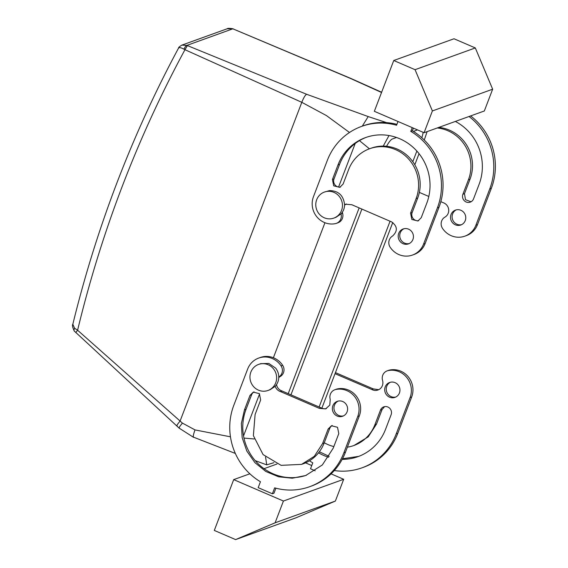 <?xml version="1.0" encoding="UTF-8"?>
<svg xmlns="http://www.w3.org/2000/svg" width="568" height="568" viewBox="0 0 568 568"><rect width="100%" height="100%" fill="white"/><g stroke="black" fill="none" stroke-linecap="round" stroke-linejoin="round"><path stroke-width="0.85" d="M361.894 209.067L290.944 394.866M383.237 146.104L389.002 135.546M288.203 393.688L359.154 207.888M265.568 457.027L266.719 464.858L273.925 462.686M321.864 408.179L392.765 222.5M414.81 164.777L419.049 153.679M424.268 140.012L427.129 131.62M417.537 129.902L413.369 131.407M396.514 137.492L392.289 139.018A15.826 3.344 -66.7 0 0 386.552 146.288M423.153 132.323A15.826 3.344 -66.7 0 1 421.832 137.726M416.855 151.074L412.801 161.688M390.074 221.201L319.124 407M359.459 140.637L369.427 148.802M227.129 28.79C227.569 28.194 229.5 28.187 232.916 28.769L227.129 28.79L181.888 45.113L186.915 45.383L306.599 94.267L368.206 116.575L386.588 122.631M243.963 438.084L254.208 438.979M178.565 48.351C178.806 47.123 180.617 47.4 183.996 49.203C184.919 46.974 185.892 45.696 186.915 45.383L232.837 28.812L350.47 78.441L381.54 92.485M187.404 45.596L184.955 49.707L301.807 102.325L326.451 115.588L349.49 132.479M181.888 45.113C179.474 46.59 178.387 47.52 178.636 47.925C159.459 83.617 142.17 120.295 126.77 157.961C104.725 211.899 86.748 267.336 72.825 324.278L74.649 328.297L77.596 330.228L182.427 423.11L195.03 429.919L230.459 436.813M195.03 429.919C193.148 434.96 192.793 437.438 193.979 437.346L235.351 453.449M233.349 29.018L350.832 78.427L381.632 92.236M183.996 49.203L184.955 49.707A1178.955 1130.384 -109.8 0 0 131.982 161.724A1178.955 1130.384 -109.8 0 0 77.596 330.228C76.105 331.989 75.608 332.834 76.112 332.777M337.442 388.895A7.909 7.59 -109.8 0 0 336.412 389.186L334.829 389.755A7.909 7.59 70.2 0 1 335.858 389.47L337.442 388.895A19.781 18.964 -109.8 0 1 356.051 395.811A19.781 18.964 -109.8 0 1 359.338 415.868L357.755 416.443A19.781 18.964 -109.8 0 0 354.467 396.386A19.781 18.964 -109.8 0 0 335.858 389.47M281.053 365.87A7.909 7.59 70.2 0 1 278.753 377.031L280.216 376.534A7.909 7.59 -109.8 0 0 282.644 365.295L281.053 365.87A19.781 18.964 -109.8 0 0 258.696 358.074A19.781 18.964 -109.8 0 0 247.655 369.037L233.796 405.318A61.323 58.795 -109.8 0 0 260.442 481.742L258.184 487.656L272.391 493.769L274.649 487.855A61.323 58.795 -109.8 0 0 309.659 486.705L311.243 486.137A61.323 58.795 -109.8 0 0 345.479 452.156L359.338 415.868M275.892 488.196L273.982 493.201L272.391 493.769M282.644 365.295A19.781 18.964 -109.8 0 0 260.286 357.499L258.696 358.074M280.216 376.534A7.909 7.59 -109.8 0 0 278.739 377.642M276.531 384.6A7.909 7.59 -109.8 0 0 281.998 390.976L280.414 391.551L279.69 391.281A7.909 7.59 -109.8 0 1 275.217 386.29L270.112 389.705L267.997 390.464A13.845 13.277 70.2 0 1 253.079 386.02A13.845 13.277 70.2 0 1 258.596 364.415A13.845 13.277 70.2 0 1 273.513 368.866A13.845 13.277 70.2 0 1 267.997 390.464M321.012 407.817L281.998 390.976M280.414 391.551L319.464 408.406L321.062 407.796A7.909 7.59 -109.8 0 0 326.408 408.562M338.116 401.115A7.909 7.59 -109.8 0 0 343.455 415.904M306.422 475.246A49.452 47.414 -109.8 0 1 256.239 461.777A49.452 47.414 -109.8 0 1 246.036 409.336L251.581 394.824L249.991 395.392L244.453 409.911L241.357 423.572L242.174 437.68L246.831 451.084L254.947 462.664L265.852 471.483L278.647 476.808L292.279 478.199L305.634 475.544L322.34 464.958L333.238 448.138L338.784 433.625L337.527 427.292L331.442 425.751L328.126 429.039L322.589 443.551L324.172 442.983L329.717 428.464L328.126 429.039M332.252 425.524A5.936 5.687 -109.8 0 0 329.717 428.464M249.991 395.392L253.307 392.105L259.391 393.652L260.648 399.978L255.103 414.498L253.378 435.606L263.083 454.592L281.096 465.341L301.601 464.375L303.191 463.808A37.587 36.032 -109.8 0 0 324.172 442.983M254.116 391.885A5.936 5.687 -109.8 0 0 251.581 394.824M341.247 213.696L342.582 213.213A7.909 7.59 70.2 0 1 342.355 212.233M344.563 205.282A7.909 7.59 70.2 0 1 346.402 203.976M342.582 213.213A7.909 7.59 70.2 0 1 337.981 222.784L336.398 223.359A7.909 7.59 70.2 0 1 335.368 223.643A19.781 18.964 70.2 0 1 316.759 216.727A19.781 18.964 70.2 0 1 313.472 196.67L327.331 160.382A61.323 58.795 70.2 0 1 361.567 126.408A61.323 58.795 70.2 0 1 396.57 125.251L398.012 121.495M361.567 126.408L363.151 125.833A61.323 58.795 70.2 0 1 396.918 124.342M412.368 130.796L410.778 131.371A61.323 58.795 70.2 0 1 437.431 207.789L439.014 207.221A61.323 58.795 70.2 0 0 412.368 130.796L413.39 128.119M439.014 207.221L425.155 243.509A19.781 18.964 70.2 0 1 414.115 254.464L412.524 255.039A19.781 18.964 70.2 0 1 390.166 247.243A7.909 7.59 70.2 0 1 392.595 236.004C397.891 230.984 397.536 226.263 391.537 221.832A7.909 7.59 70.2 0 0 390.812 221.563L351.798 204.721M409.272 243.544A7.909 7.59 70.2 0 1 403.94 228.748M340.544 187.014A5.936 5.687 70.2 0 1 334.027 178.913L339.572 164.4A49.452 47.414 70.2 0 1 366.388 137.293M369.626 148.731A37.587 36.032 70.2 0 1 408.144 158.522A37.587 36.032 70.2 0 1 416.117 198.615L410.579 213.128L411.835 219.461L417.92 221.002L421.229 217.714L426.774 203.202A49.452 47.414 70.2 0 0 416.28 150.442A49.452 47.414 70.2 0 0 365.593 137.57A49.452 47.414 70.2 0 0 337.981 164.968L332.443 179.488L333.7 185.814L339.785 187.362L343.093 184.075L348.638 169.562A37.587 36.032 70.2 0 1 369.626 148.731L371.209 148.163A37.587 36.032 70.2 0 1 409.727 157.947A37.587 36.032 70.2 0 1 417.707 198.04L412.162 212.56A5.936 5.687 70.2 0 0 418.68 220.661M469.033 116.497A61.323 58.795 70.2 0 1 489.758 188.91L475.899 225.198A19.781 18.964 70.2 0 1 464.858 236.16A19.781 18.964 70.2 0 1 442.5 228.357A7.909 7.59 70.2 0 1 444.929 217.125A7.909 7.59 70.2 0 0 443.139 202.684L440.839 201.647M428.805 196.464L419.361 192.403M460.918 210.295A7.909 7.59 70.2 0 1 460.825 224.992A7.909 7.59 70.2 0 1 450.516 217.288A7.909 7.59 70.2 0 1 460.918 210.295M455.358 121.431A49.452 47.414 70.2 0 1 479.101 184.323L473.563 198.835A5.936 5.687 70.2 0 1 464.162 200.582A5.936 5.687 70.2 0 1 462.906 194.249L468.451 179.737A37.587 36.032 70.2 0 0 437.232 127.97M378.735 389.683L373.396 388.917L371.806 389.485A7.909 7.59 -109.8 0 0 382.562 380.446A7.909 7.59 -109.8 0 1 388.185 370.584A19.781 18.964 -109.8 0 1 406.795 377.507A19.781 18.964 -109.8 0 1 410.082 397.557L396.223 433.845A61.323 58.795 -109.8 0 1 361.986 467.826A61.323 58.795 -109.8 0 1 334.296 470.552M371.806 389.485L335.035 373.694M309.503 460.776A61.323 58.795 -109.8 0 0 312.776 462.856L310.519 468.77L315.162 470.773M395.094 382.655A7.909 7.59 -109.8 0 0 384.699 389.655A7.909 7.59 -109.8 0 0 395.008 397.359A7.909 7.59 -109.8 0 0 395.094 382.655M324.264 442.742A37.587 36.032 -109.8 0 0 333.842 446.562M347.389 447.158A37.587 36.032 -109.8 0 0 353.935 445.497A37.587 36.032 -109.8 0 0 374.915 424.672L380.461 410.16A5.936 5.687 -109.8 0 1 389.854 408.413A5.936 5.687 -109.8 0 1 391.111 414.746L385.573 429.259A49.452 47.414 -109.8 0 1 357.961 456.658A49.452 47.414 -109.8 0 1 342.17 459.363M318.541 452.817A49.452 47.414 -109.8 0 0 328.602 457.254M319.479 408.371L325.634 408.896L329.795 405.105L330.228 399.325A7.909 7.59 70.2 0 1 334.829 389.755M309.659 486.705A61.323 58.795 -109.8 0 0 343.896 452.731L357.755 416.443M233.704 479.619L283.425 501.033L275.111 522.801L235.614 539.6L214.306 530.427L233.704 479.619L249.863 473.79M331.08 473.861L343.69 479.293L283.425 501.033M305.534 462.863L311.754 465.54M276.957 464.02L264.028 468.678M280.4 391.586L281.984 391.011M337.222 416.053A7.909 7.59 -109.8 0 0 347.616 409.052A7.909 7.59 -109.8 0 0 337.307 401.349A7.909 7.59 -109.8 0 0 337.222 416.053M301.601 464.375L314.303 456.331L322.589 443.551M333.814 218.105A13.845 13.277 -109.8 0 0 342.064 202.109A13.845 13.277 -109.8 0 0 327.409 191.366A13.845 13.277 -109.8 0 0 324.413 192.055A13.845 13.277 -109.8 0 0 316.17 208.051A13.845 13.277 -109.8 0 0 330.817 218.794A13.845 13.277 -109.8 0 0 333.814 218.105L335.929 217.338L341.034 213.93C343.356 211.339 344.535 208.25 344.57 204.672L345.592 204.217L351.748 204.743M341.034 213.93A7.909 7.59 70.2 0 1 336.398 223.359M424.076 132.72L484.334 110.98L492.648 89.204L475.317 47.939L454.01 38.766L393.752 60.506L374.347 111.307L424.076 132.72L432.39 110.945L492.648 89.204M410.778 131.371L412.212 127.615M437.431 207.789L423.572 244.077A19.781 18.964 70.2 0 1 412.524 255.039M403.046 243.686A7.909 7.59 70.2 0 1 403.131 228.989A7.909 7.59 70.2 0 1 413.44 236.693A7.909 7.59 70.2 0 1 403.046 243.686M74.649 328.297C73.698 329.852 73.741 330.874 74.77 331.371M72.825 324.278C72.065 325.066 72.534 327.31 74.245 331.016L179.119 428.116L193.603 437.374M470.623 115.922A61.323 58.795 70.2 0 1 491.341 188.335L477.489 224.623A19.781 18.964 70.2 0 1 466.442 235.585L464.858 236.16M461.606 224.658A7.909 7.59 70.2 0 1 456.267 209.869M471.021 201.775L465.469 199.68L464.489 193.674L470.034 179.161L468.451 179.737M438.815 127.402A37.587 36.032 70.2 0 1 470.034 179.161M373.339 388.938L335.447 372.615M361.986 467.826L363.577 467.251A61.323 58.795 -109.8 0 0 397.813 433.277L411.665 396.989A19.781 18.964 -109.8 0 0 408.378 376.932A19.781 18.964 -109.8 0 0 389.776 370.016A7.909 7.59 -109.8 0 0 388.746 370.3L387.156 370.876M390.45 382.228A7.909 7.59 -109.8 0 0 395.79 397.025M353.935 445.497L368.213 436.877L376.499 424.097L374.915 424.672M384.593 406.645L382.044 409.585L376.499 424.097M319.344 451.773L329.177 456.36M342.49 458.766L358.749 456.367M258.596 364.415L260.712 363.655L268.792 363.449L275.629 368.1C277.674 370.726 278.718 373.701 278.753 377.031A13.845 13.277 70.2 0 1 275.217 386.29M343.69 479.293L335.376 501.061L275.111 522.801M335.376 501.061L295.871 517.86L235.614 539.6M344.57 204.672C343.505 195.456 338.493 190.763 329.525 190.607L324.413 192.055M432.39 110.945L415.059 69.686L393.752 60.506M415.059 69.686L475.317 47.939M368.206 116.575L362.285 126.146M273.393 357.741L324.946 222.727M243.537 435.912L259.59 393.88M338.578 187.035L355.206 143.477M306.599 94.267C305.151 95.161 303.56 97.852 301.807 102.325L180.07 421.115C177.195 424.509 176.243 426.149 177.209 426.028M350.47 78.441L350.832 78.427M182.427 423.11C179.495 426.568 178.508 428.236 179.481 428.109M343.896 452.731L345.479 452.156M246.036 409.336L244.453 409.911M423.572 244.077L425.155 243.509M332.443 179.488L334.027 178.913M416.117 198.615L417.707 198.04M410.579 213.128L412.162 212.56M337.981 164.968L339.572 164.4M475.899 225.198L477.489 224.623M491.341 188.335L489.758 188.91M462.906 194.249L464.489 193.674M397.813 433.277L396.223 433.845M411.665 396.989L410.082 397.557M389.776 370.016L388.185 370.584M382.044 409.585L380.461 410.16M255.245 460.655L266.719 464.858M232.916 28.769L233.526 29.011"/></g></svg>
